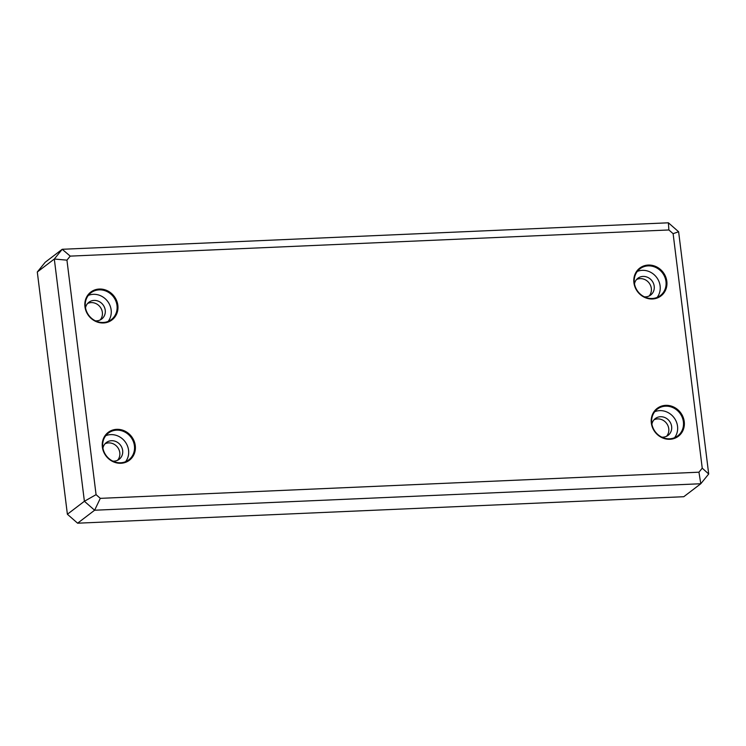 <?xml version="1.0" encoding="UTF-8"?>
<svg xmlns="http://www.w3.org/2000/svg" width="746" height="746" viewBox="0 0 746 746"><rect width="100%" height="100%" fill="white"/><g stroke="black" fill="none" stroke-linecap="round" stroke-linejoin="round"><path stroke-width="1.12" d="M117.588 460.263A10.547 9.661 52.7 0 0 119.789 452.691A10.547 9.661 52.7 0 0 105.027 443.786M100.169 319.969A10.547 9.661 52.7 0 0 102.361 312.387A10.547 9.661 52.7 0 0 87.599 303.491M666.56 436.279A10.547 9.661 52.7 0 0 668.761 428.708A10.547 9.661 52.7 0 0 654 419.802M649.141 295.985A10.547 9.661 52.7 0 0 651.333 288.404A10.547 9.661 52.7 0 0 636.58 279.508M135.268 445.586A17.503 16.03 52.7 0 0 108.767 431.971A17.503 16.03 52.7 0 0 112.413 461.354A17.503 16.03 52.7 0 0 135.268 445.586M134.42 445.772A16.832 15.414 -127.3 0 1 128.806 459.853A16.832 15.414 -127.3 0 1 106.342 455.815A16.832 15.414 -127.3 0 1 108.394 433.081A16.832 15.414 -127.3 0 1 124.433 431.841A16.832 15.414 -127.3 0 1 134.42 445.772M698.955 472.199L100.3 498.356L96.066 494.654L66.944 260.158L70.217 256.12L668.882 229.964L673.116 233.675L702.238 468.171L698.955 472.199L700.792 483.744L708.7 473.999L678.618 231.754L668.388 222.802L62.216 249.285L54.309 259.03L84.391 501.275L94.621 510.227L700.792 483.744L683.784 496.715L77.612 523.198L67.382 514.246L37.3 272.001L45.208 262.256L62.216 249.285L70.217 256.12M117.849 305.282A17.503 16.03 52.7 0 0 91.348 291.677A17.503 16.03 52.7 0 0 94.994 321.05A17.503 16.03 52.7 0 0 117.849 305.282M666.821 281.298A17.503 16.03 52.7 0 0 640.32 267.693A17.503 16.03 52.7 0 0 643.966 297.067A17.503 16.03 52.7 0 0 666.821 281.298M684.241 421.602A17.503 16.03 52.7 0 0 657.739 407.987A17.503 16.03 52.7 0 0 661.385 437.37A17.503 16.03 52.7 0 0 684.241 421.602M105.764 435.701A16.832 15.414 -127.3 0 1 128.564 450.239A16.832 15.414 -127.3 0 1 125.58 461.699M117.001 305.478A16.832 15.414 -127.3 0 1 111.387 319.549A16.832 15.414 -127.3 0 1 88.923 315.511A16.832 15.414 -127.3 0 1 90.975 292.786A16.832 15.414 -127.3 0 1 107.014 291.537A16.832 15.414 -127.3 0 1 117.001 305.478M88.336 295.407A16.832 15.414 -127.3 0 1 111.145 309.944A16.832 15.414 -127.3 0 1 108.161 321.395M683.392 421.788A16.832 15.414 -127.3 0 1 677.778 435.869A16.832 15.414 -127.3 0 1 655.314 431.831A16.832 15.414 -127.3 0 1 657.366 409.097A16.832 15.414 -127.3 0 1 673.405 407.857A16.832 15.414 -127.3 0 1 683.392 421.788M654.736 411.717A16.832 15.414 -127.3 0 1 677.536 426.255A16.832 15.414 -127.3 0 1 674.552 437.715M665.973 281.494A16.832 15.414 -127.3 0 1 660.359 295.565A16.832 15.414 -127.3 0 1 637.895 291.527A16.832 15.414 -127.3 0 1 639.947 268.802A16.832 15.414 -127.3 0 1 655.986 267.553A16.832 15.414 -127.3 0 1 665.973 281.494M637.308 271.423A16.832 15.414 -127.3 0 1 660.117 285.96A16.832 15.414 -127.3 0 1 657.133 297.412M102.929 448.141A10.547 9.661 -127.3 0 1 106.352 442.546A10.547 9.661 -127.3 0 1 116.404 441.763A10.547 9.661 -127.3 0 1 122.661 450.5A10.547 9.661 -127.3 0 1 119.136 459.322A10.547 9.661 -127.3 0 1 112.842 461.131M85.51 307.846A10.547 9.661 -127.3 0 1 88.923 302.242A10.547 9.661 -127.3 0 1 98.976 301.468A10.547 9.661 -127.3 0 1 105.233 310.196A10.547 9.661 -127.3 0 1 101.717 319.018A10.547 9.661 -127.3 0 1 95.423 320.836M651.901 424.157A10.547 9.661 -127.3 0 1 655.324 418.562A10.547 9.661 -127.3 0 1 665.376 417.779A10.547 9.661 -127.3 0 1 671.633 426.516A10.547 9.661 -127.3 0 1 668.108 435.338A10.547 9.661 -127.3 0 1 661.814 437.147M634.482 283.853A10.547 9.661 -127.3 0 1 637.895 278.258A10.547 9.661 -127.3 0 1 647.948 277.484A10.547 9.661 -127.3 0 1 654.205 286.212A10.547 9.661 -127.3 0 1 650.689 295.034A10.547 9.661 -127.3 0 1 644.395 296.852M100.3 498.356L94.621 510.227L77.612 523.198M96.066 494.654L84.391 501.275L67.382 514.246M66.944 260.158L54.309 259.03L37.3 272.001M668.882 229.964L668.388 222.802M673.116 233.675L678.618 231.754M702.238 468.171L708.7 473.999"/></g></svg>
